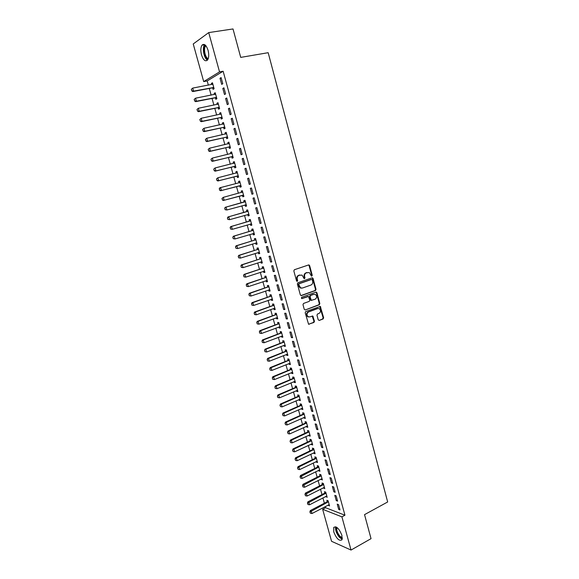 <?xml version="1.0" encoding="UTF-8"?>
<svg xmlns="http://www.w3.org/2000/svg" width="579" height="579" viewBox="0 0 579 579"><rect width="100%" height="100%" fill="white"/><g stroke="black" fill="none" stroke-linecap="round" stroke-linejoin="round"><path stroke-width="0.87" d="M311.516 276.234L312.276 275.43L309.635 265.609L308.607 264.95L294.378 269.734L293.835 270.936L296.528 280.866L297.266 281.322L297.642 280.482L297.295 279.194C296.962 277.334 297.541 276.053 299.032 275.343L302.028 275.076L304.228 278.752L304.141 276.704L304.655 276.668C304.322 274.815 304.894 273.534 306.371 272.832L309.309 272.564L311.516 276.234L311.755 275.466L309.121 265.66L308.491 264.987M296.875 281.3L296.788 279.237L297.295 279.194M304.228 278.752L304.995 277.942L304.655 276.668M333.75 531.884L333.743 527.404C336.45 525.906 339.178 528.569 341.921 535.387L341.928 539.845C339.193 541.322 336.464 538.665 333.75 531.884M201.492 54.867C200.45 50.561 200.638 47.312 202.064 45.111C204.264 43.331 206.269 45.075 208.078 50.337C209.106 54.658 208.918 57.9 207.506 60.064C205.292 61.852 203.287 60.122 201.492 54.867M318.226 319.818L319.239 320.433L323.118 318.957L323.639 317.755L320.317 306.429L305.734 311.574L305.198 312.79L308.564 324.218L313.941 322.452L314.469 321.244L312.79 316.047L309.83 316.887L308.209 316.749C306.501 315.005 306.602 313.413 308.498 311.965L317.712 308.542L319.268 308.658C320.99 310.38 320.911 311.972 319.029 313.427L317.509 313.999L316.981 315.208L318.226 319.818M325.297 506.531L325.63 507.725L344.946 515.209L223.132 71.239L219.528 71.883L203.699 81.596L193.227 43.953L208.722 32.59L219.528 71.883M344.946 515.209L341.907 516.852L351.033 550.05L331.564 541.307L322.655 509.288L341.907 516.852M208.722 32.59L233.011 28.95L240.719 57.393L268.171 52.696L387.669 501.971L364.538 514.637L371.038 538.658L351.033 550.05M315.483 290.542L316.011 289.348L313.094 278.492L312.074 277.84L297.91 282.755L297.374 283.963L300.349 294.935L301.391 295.579L315.483 290.542L314.962 290.564L315.49 289.37L312.58 278.535L311.987 277.869M316.937 292.786L319.84 303.584L319.311 304.786L305.299 309.96L304.257 309.324L302.991 304.663L303.534 303.447L309.266 301.362L309.794 300.154L308.513 296.477L301.948 298.583L301.536 298.547L301.594 297.288L315.917 292.149L316.937 292.786L316.416 292.808L319.311 303.599L319.84 303.584M309.07 264.95L309.251 265.652M316.373 292.142L316.554 292.808M336.261 500.632L337.586 501.117L336.131 495.819L334.807 495.349L336.261 500.632L337.304 500.082M325.767 496.391L327.171 497.31L325.731 492.121L324.464 491.665L324.841 493.047M331.405 482.98L332.722 483.422L331.253 478.095L329.943 477.668L331.405 482.98L332.455 482.445M320.961 479.036L322.365 479.962L320.925 474.744L319.659 474.331L320.042 475.714M326.513 465.219L327.823 465.617L326.346 460.247L325.043 459.871L326.513 465.219L327.569 464.698M316.127 461.572L316.286 462.136L317.538 462.512L316.083 457.251L314.831 456.889L315.215 458.271M321.591 447.343L322.894 447.69L321.41 442.291L320.115 441.958L321.591 447.343L322.662 446.836M311.263 443.992L311.43 444.614L312.682 444.947L311.212 439.656L309.968 439.338L310.112 440.887L293.046 448.899L293.922 449.152L294.668 451.83L312.327 443.666M316.641 429.35L317.936 429.654L316.438 424.219L315.15 423.929L316.641 429.35L317.712 428.858M306.363 426.303L306.552 426.984L307.789 427.273L306.313 421.946L305.075 421.671L305.459 423.054M311.661 411.242L312.942 411.503L311.437 406.031L310.156 405.785L311.661 411.242L312.74 410.757M301.435 408.506L301.637 409.237L302.868 409.483L301.384 404.128L300.154 403.896L300.537 405.278M306.638 393.018L307.912 393.228L306.4 387.72L305.133 387.525L306.638 393.018L307.731 392.548M296.47 390.593L296.687 391.382L297.91 391.585L296.419 386.186L295.203 386.005L295.333 387.546L277.913 394.943L278.767 395.095L279.534 397.824L297.555 390.304M301.594 374.671L302.853 374.83L301.333 369.293L300.074 369.141L301.594 374.671L302.687 374.215M291.476 372.558L291.715 373.412L292.923 373.564L291.425 368.135L290.217 367.998L290.6 369.38M296.513 356.208L297.765 356.317L296.231 350.736L294.979 350.642L296.513 356.208L297.613 355.759M286.453 354.413L286.706 355.325L287.908 355.434L286.395 349.969L285.194 349.875L285.577 351.258M291.396 337.615L292.641 337.68L291.092 332.064L289.855 332.02L291.396 337.615L292.504 337.188M281.394 336.153L281.662 337.123L282.856 337.181L281.336 331.687L280.149 331.637L280.526 333.026M286.243 318.906L287.481 318.92L285.925 313.268L284.694 313.268L286.243 318.906L287.365 318.493M276.306 317.77L276.588 318.805L277.775 318.819L276.248 313.282L275.061 313.282L275.445 314.665M281.061 300.074L282.284 300.038L280.721 294.349L279.498 294.4L281.061 300.074L282.19 299.676M271.182 299.271L271.486 300.363L272.658 300.327L271.117 294.762L269.944 294.812L270.075 296.339L252.031 302.651L252.849 302.629L253.638 305.451L272.318 299.09M275.843 281.119L277.059 281.025L275.481 275.3L274.272 275.401L275.843 281.119L276.979 280.728M266.029 280.649L266.347 281.807L267.512 281.72L265.956 276.118L264.798 276.219L265.182 277.602M270.588 262.034L271.797 261.889L270.212 256.128L269.011 256.28L270.588 262.034L271.732 261.657M260.832 261.903L261.172 263.127L262.33 262.996L260.767 257.351L259.616 257.503L260 258.885M265.305 242.818L266.499 242.623L264.9 236.818L263.706 237.028L265.305 242.818L266.456 242.463M255.614 243.042L255.969 244.324L257.112 244.143L255.542 238.461L254.398 238.664L254.782 240.046M259.978 223.48L261.165 223.233L259.558 217.386L258.372 217.653L259.978 223.48L261.136 223.139M250.352 224.051L250.729 225.405L251.858 225.166L250.28 219.448L249.144 219.702L249.527 221.084M254.622 204.011L255.795 203.707L254.174 197.823L253.009 198.141L254.622 204.011L255.788 203.685M245.069 204.973L245.453 206.356L246.567 206.044L244.982 200.312L243.86 200.616L243.983 202.129L225.282 207.282L226.063 207.072L226.881 209.989L246.227 204.792M246.574 206.066L245.453 206.356M248.76 178.129L247.602 178.498L249.223 184.404L250.389 184.05L248.76 178.129M219.767 190.173L219.354 188.703L219.636 190.216L221.424 190.505L220.65 190.752L239.46 185.801L240.14 187.176L241.255 186.836L239.655 181.046L238.541 181.401L238.924 182.798L239.46 182.66L220.599 187.574L221.424 190.505L240.9 185.569M243.303 158.299L242.16 158.726L243.795 164.668L244.946 164.262L243.303 158.299M213.723 169.133L214.266 170.559L213.723 169.133L215.099 167.946L215.924 170.899L215.156 171.181L234.104 166.477L234.799 167.874L235.899 167.483L234.285 161.65L233.185 162.062L233.561 163.408M237.817 138.33L236.673 138.815L238.324 144.801L239.467 144.33L237.817 138.33M229.016 147.015L229.414 148.448L230.507 148L228.886 142.13L227.793 142.593L228.155 143.889M232.288 118.225L231.159 118.767L232.816 124.796L233.945 124.275L232.288 118.225M223.595 127.431L224.001 128.885L225.079 128.386L223.443 122.473L222.365 122.994L222.712 124.239M226.722 97.989L225.607 98.582L227.272 104.654L228.394 104.075L226.722 97.989M218.138 107.723L218.544 109.192L219.615 108.642L217.972 102.686L216.901 103.265L217.234 104.459M221.113 77.608L220.013 78.266L221.692 84.375L222.799 83.731L221.113 77.608M212.645 87.885L213.058 89.376L214.114 88.761L212.457 82.768L211.4 83.398L211.719 84.541M223.132 71.239L207.195 80.951L208.36 85.171M209.28 88.457L211.14 95.166M212.037 98.423L213.904 105.132M214.795 108.345L216.655 115.062M217.538 118.239L219.405 124.955M220.281 128.104L222.141 134.82M223.002 137.925L224.869 144.649M225.723 147.725L227.59 154.448M228.43 157.488L230.297 164.212M231.13 167.215L232.997 173.939M233.822 176.913L235.689 183.637M236.507 186.576L238.374 193.306M239.178 196.216L241.045 202.939M241.848 205.827L243.701 212.515M244.512 215.424L246.357 222.061M247.168 224.985L248.992 231.578M249.81 234.517L251.626 241.067M252.444 244.012L254.253 250.519M255.071 253.486L256.866 259.942M257.691 262.917L259.472 269.336M260.304 272.325L262.07 278.702M262.902 281.705L264.661 288.031M265.5 291.049L267.245 297.331M268.084 300.363L269.814 306.602M270.661 309.649L272.383 315.844M273.23 318.899L274.938 325.058M275.785 328.127L277.486 334.235M278.34 337.318L280.026 343.39M280.88 346.488L282.559 352.51M283.421 355.622L285.078 361.6M285.946 364.727L287.597 370.669M288.465 373.802L290.101 379.701M290.976 382.849L292.605 388.712M293.481 391.867L295.095 397.686M295.97 400.856L297.577 406.632M298.46 409.816L300.052 415.556M300.935 418.755L302.52 424.443M303.41 427.657L304.981 433.309M305.871 436.53L307.435 442.146M308.325 445.381L309.874 450.954M310.778 454.197L312.313 459.733M313.217 462.99L314.744 468.483M315.649 471.755L317.162 477.212M318.074 480.49L319.579 485.904M320.491 489.197L321.982 494.575M322.901 497.882L324.378 503.216M215.395 97.822L215.808 99.298L216.872 98.712L215.222 92.749L214.158 93.349L214.483 94.515M223.921 87.813L222.814 88.442L224.486 94.529L225.6 93.921L223.921 87.813M220.874 117.595L221.279 119.057L222.35 118.529L220.715 112.601L219.636 113.144L219.977 114.367M229.508 108.121L228.387 108.693L230.051 114.743L231.173 114.186L229.508 108.121M226.309 137.237L226.715 138.685L227.8 138.207L226.172 132.316L225.086 132.808L225.434 134.082M235.052 128.292L233.923 128.806L235.573 134.813L236.71 134.321L235.052 128.292M231.716 156.757L232.107 158.176L233.207 157.756L231.586 151.908L230.493 152.342L230.862 153.667M240.567 148.333L239.424 148.789L241.067 154.752L242.21 154.311L240.567 148.333M237.086 176.139L237.47 177.543L238.584 177.174L236.97 171.362L235.87 171.746L236.246 173.121M246.039 168.228L244.881 168.627L246.516 174.554L247.674 174.17L246.039 168.228M242.42 195.398L242.804 196.78L243.918 196.469L242.319 190.694L241.204 191.027L241.602 192.445M251.474 187.994L250.309 188.334L251.93 194.226L253.095 193.893L251.474 187.994M247.66 214.519L248.094 215.895L249.223 215.634L247.638 209.895L246.509 210.17L246.893 211.559M257.3 213.76L258.48 213.485L256.873 207.622L255.694 207.912L257.3 213.76L258.466 213.427M252.987 233.561L253.349 234.879L254.492 234.669L252.914 228.973L251.778 229.197L251.901 230.717L233.402 236.225L234.191 236.073L235.002 238.961L254.138 233.395M262.642 233.163L263.836 232.946L262.236 227.12L261.049 227.359L262.642 233.163L263.8 232.816M258.227 252.487L258.574 253.74L259.725 253.58L258.162 247.921L257.011 248.094L257.394 249.477M267.954 252.444L269.148 252.278L267.563 246.488L266.362 246.668L267.954 252.444L269.097 252.075M263.438 271.29L263.763 272.485L264.921 272.376L263.365 266.753L262.207 266.876L262.338 268.403L244.099 274.374L244.91 274.294L245.706 277.146L264.574 271.095M273.223 271.587L274.432 271.479L272.854 265.732L271.645 265.855L273.223 271.587L274.359 271.211M268.605 289.978L268.917 291.099L270.089 291.042L268.54 285.454L267.375 285.527L267.759 286.909M278.456 290.607L279.679 290.549L278.108 284.839L276.892 284.919L278.456 290.607L279.585 290.217M273.751 308.535L274.041 309.599L275.22 309.591L273.686 304.033L272.506 304.062L272.89 305.444M283.659 309.504L284.89 309.497L283.326 303.823L282.103 303.852L283.659 309.504L284.781 309.099M278.854 326.976L279.129 327.975L280.323 328.018L278.796 322.496L277.609 322.474L277.992 323.864M288.827 328.279L290.065 328.315L288.516 322.684L287.278 322.662L288.827 328.279L289.934 327.859M283.927 345.301L284.188 346.242L285.389 346.322L283.869 340.843L282.675 340.77L283.059 342.153M293.958 346.93L295.203 347.016L293.669 341.415L292.417 341.342L293.958 346.93L295.066 346.488M288.972 363.503L289.211 364.379L290.419 364.517L288.914 359.067L287.712 358.951L288.096 360.333M299.053 365.45L300.313 365.588L298.786 360.029L297.526 359.906L299.053 365.45L300.154 365.002M293.98 381.59L294.204 382.408L295.42 382.589L293.922 377.175L292.713 377.016L292.844 378.557L275.358 385.846L276.212 385.983L276.979 388.719L295.066 381.308M304.12 383.855L305.394 384.043L303.874 378.521L302.607 378.348L304.12 383.855L305.213 383.392M298.952 399.561L299.169 400.321L300.392 400.545L298.902 395.175L297.678 394.965L298.062 396.347M309.157 402.144L310.431 402.376L308.925 396.89L307.644 396.673L309.157 402.144L310.235 401.667M303.903 417.423L304.098 418.125L305.328 418.393L303.852 413.051L302.622 412.798L303.005 414.18M314.151 420.311L315.439 420.593L313.941 415.143L312.66 414.875L314.151 420.311L315.229 419.818M308.817 435.162L308.991 435.813L310.235 436.125L308.766 430.819L307.529 430.515L307.912 431.898M319.123 438.361L320.419 438.687L318.928 433.273L317.632 432.962L319.123 438.361L320.187 437.862M313.695 452.8L313.861 453.386L315.114 453.741L313.652 448.472L312.407 448.124L312.79 449.507M324.059 456.295L325.362 456.672L323.885 451.287L322.583 450.925L324.059 456.295L325.116 455.782M318.551 470.314L318.696 470.85L319.955 471.255L318.508 466.008L317.249 465.625L317.632 467.007M328.966 474.114L330.276 474.534L328.807 469.185L327.497 468.78L328.966 474.114L330.016 473.586M323.372 487.728L324.776 488.654L323.328 483.443L322.062 483.009L322.214 484.572L305.43 493.076L306.327 493.409L307.065 496.044L324.414 487.366M333.837 491.817L335.161 492.28L333.699 486.968L332.375 486.519L333.837 491.817L334.879 491.281M328.163 505.033L329.56 505.937L328.127 500.763L326.853 500.292L327.236 501.675M338.679 509.411L340.011 509.918L338.556 504.642L337.231 504.15L338.679 509.411L339.714 508.861M325.63 507.725L322.655 509.288M207.195 80.951L203.699 81.596M211.4 83.398L212.573 83.181M220.013 78.266L221.236 78.042M214.158 93.349L215.323 93.125M222.814 88.442L224.03 88.211M216.901 103.265L218.066 103.033M225.607 98.582L226.816 98.343M219.636 113.144L220.794 112.905M228.387 108.693L229.595 108.447M222.365 122.994L223.516 122.748M231.159 118.767L232.36 118.507M225.086 132.808L226.23 132.555M233.923 128.806L235.125 128.545M227.793 142.593L228.937 142.325M236.673 138.815L237.875 138.54M230.493 152.342L231.636 152.074M239.424 148.789L240.611 148.506M233.185 162.062L234.321 161.78M242.16 158.726L243.346 158.436M235.87 171.746L236.999 171.464M244.881 168.627L246.068 168.33M238.541 181.401L239.67 181.111M247.602 178.498L248.775 178.194M241.204 191.027L242.333 190.723M250.309 188.334L251.481 188.023M248.094 215.895L249.209 215.576M250.729 225.405L251.836 225.079M253.349 234.879L254.456 234.546M255.969 244.324L257.069 243.983M258.574 253.74L259.674 253.399M261.172 263.127L262.265 262.772M263.763 272.485L264.856 272.123M266.347 281.807L267.433 281.437M268.917 291.099L270.002 290.723M271.486 300.363L272.564 299.987M274.041 309.599L275.119 309.215M276.588 318.805L277.667 318.407M279.129 327.975L280.2 327.576M281.662 337.123L282.726 336.717M284.188 346.242L285.252 345.822M286.706 355.325L287.763 354.905M289.211 364.379L290.267 363.952M291.715 373.412L292.764 372.977M294.204 382.408L295.254 381.974M296.687 391.382L297.729 390.934M299.169 400.321L300.204 399.872M301.637 409.237L302.672 408.781M304.098 418.125L305.126 417.662M306.552 426.984L307.579 426.513M308.991 435.813L310.018 435.336M311.43 444.614L312.45 444.129M313.861 453.386L314.882 452.901M316.286 462.136L317.299 461.637M318.696 470.85L319.709 470.351M321.106 479.542L322.112 479.036M323.502 488.206L324.508 487.692M325.897 496.847L326.896 496.326M328.279 505.453L329.277 504.931M304.141 276.704C303.809 274.851 304.38 273.577 305.857 272.883L307.029 272.477M296.788 279.237C296.455 277.377 297.027 276.089 298.525 275.387L299.712 274.982M300.928 295.587L314.962 290.564M312.284 279.889L311.56 279.433L299.14 283.753L298.764 284.6L300.602 287.879L302.47 288.031L310.945 285.049C312.407 284.34 312.971 283.066 312.638 281.22L312.284 279.889M301.572 288.161L300.088 287.908L298.619 285.975L298.257 284.629L298.634 283.79L311.046 279.469M305.299 309.96L318.79 304.793L319.311 303.599M307.847 296.434L301.55 298.561M315.164 299.213C317.068 297.751 317.133 296.151 315.367 294.422L313.84 294.306L310.59 295.471L310.054 296.672L311.336 300.349L315.164 299.213M311.401 300.407L310.373 299.777L309.541 296.694L310.076 295.493L313.319 294.327M316.416 292.808L315.859 292.171M318.081 308.448L317.712 308.542M308.897 316.988L307.695 316.749C305.987 315.005 306.088 313.413 307.985 311.972L317.191 308.549M308.658 324.262L313.42 322.445L313.948 321.236L312.182 316.004M319.239 320.433L322.597 318.949L323.118 317.748L319.709 306.392M191.331 89.332L191.881 90.773L191.331 89.332L192.713 88.095L193.567 91.127L213.767 87.494M191.881 90.773L193.567 91.127L192.836 91.569L212.334 87.878L213.926 88.08M212.84 84.15L192.713 88.095L191.454 89.26M212.833 84.136L212.406 84.404M191.758 90.852L192.836 91.569M194.16 99.429L194.71 100.869L194.16 99.429L195.55 98.191L196.397 101.216L216.517 97.453M194.71 100.869L196.397 101.216L195.659 101.643L215.091 97.822L216.676 98.01M215.598 94.116L195.55 98.191L194.283 99.356M215.591 94.08L215.062 94.406M194.587 100.941L195.659 101.643M196.983 109.489L197.533 110.922L196.983 109.489L198.365 108.259L199.212 111.277L219.267 107.368M197.533 110.922L199.212 111.277L198.474 111.675L217.834 107.73L219.412 107.911M218.348 104.054L198.365 108.259L197.106 109.417M218.326 103.988L217.747 104.358M197.41 110.994L198.474 111.675M207.977 59.311L207.477 59.123C204.083 57.69 202.462 46.733 205.451 45.263M205.921 45.784L205.552 46.139C203.367 48.462 205.06 57.328 207.904 58.537L208.237 58.674M204.684 44.655L204.59 44.764C201.905 47.637 203.96 58.537 207.463 60.122M342.305 538.484L339.518 536.74C336.616 533.006 335.574 529.792 336.377 527.1M336.927 527.447C336.334 530.002 337.333 532.926 339.916 536.219L342.319 537.819M335.646 526.774C335.14 530.002 336.413 533.534 339.46 537.37L342.16 539.295M199.798 119.513L200.341 120.946L199.798 119.513L201.181 118.29L202.02 121.293L222.003 117.262M200.341 120.946L202.02 121.293L201.275 121.677L220.57 117.602L222.141 117.769M221.084 113.947L201.181 118.29L199.921 119.448M221.062 113.868L220.418 114.273M200.218 121.011L201.275 121.677M202.599 129.501L203.149 130.941L202.599 129.501L203.982 128.292L204.821 131.281L224.732 127.119M203.149 130.941L204.821 131.281L204.069 131.643L223.291 127.438L224.862 127.597M223.82 123.819L203.982 128.292L202.73 129.443M223.784 123.711L223.081 124.159M203.019 130.999L204.069 131.643M205.393 139.459L205.936 140.892L205.393 139.459L206.775 138.258L207.615 141.24L227.446 136.941M205.936 140.892L207.615 141.24L206.855 141.58L226.013 137.252L227.576 137.397M226.541 133.655L206.775 138.258L205.523 139.401M226.498 133.517L225.738 134.01M205.813 140.95L206.855 141.58M208.179 149.382L208.722 150.815L208.179 149.382L209.562 148.188L210.394 151.162L230.16 146.733M208.722 150.815L210.394 151.162L209.634 151.481L228.719 147.023L230.276 147.16M229.248 143.454L209.562 148.188L208.31 149.331M229.204 143.295L228.387 143.838M208.599 150.873L209.634 151.481M210.959 159.276L211.494 160.709L210.959 159.276L212.334 158.081L213.166 161.049L232.859 156.489M211.494 160.709L213.166 161.049L212.399 161.346L231.419 156.764L232.968 156.895M231.955 153.218L212.334 158.081L211.082 159.225M231.904 153.037L231.028 153.623M211.371 160.759L212.399 161.346M214.266 170.559L215.924 170.899L235.544 166.216M235.168 166.173L234.379 166.463L235.653 166.593M234.647 162.96L215.099 167.946L213.846 169.082M234.589 162.75L233.655 163.387M214.136 170.61L215.156 171.181M216.481 178.954L217.016 180.38L216.481 178.954L217.856 177.775L218.681 180.72L238.23 175.907M217.016 180.38L218.681 180.72L217.907 180.981L236.789 176.154L238.331 176.262M237.332 172.658L217.856 177.775L216.604 178.911M237.267 172.433L236.275 173.114M216.893 180.431L217.907 180.981M240.531 185.533L239.728 185.779L240.994 185.895M219.224 188.747L219.825 187.82L220.599 187.574L219.354 188.703M239.938 182.081L238.903 182.798M219.636 190.216L220.65 190.752M221.96 198.503L222.502 199.929L221.96 198.503L223.335 197.338L224.16 200.262L243.571 195.195M222.502 199.929L224.16 200.262L223.378 200.486L242.123 195.42L243.65 195.499M242.673 191.975L223.335 197.338L222.09 198.467M242.601 191.7L241.566 192.423L242.369 192.185M222.372 199.965L223.378 200.486M244.924 204.973L246.299 205.075M225.231 209.656L226.881 209.989L225.101 209.685L224.818 208.194L225.101 209.685M245.337 201.579L226.063 207.072L224.818 208.194M245.25 201.282L244.222 202.013L245.033 201.796M224.695 208.23L225.282 207.282M247.899 210.836L246.625 211.69L227.996 216.959L228.785 216.77L229.595 219.673L248.869 214.36M248.5 214.331L247.689 214.527L248.941 214.614M227.952 219.347L229.595 219.673L227.822 219.376L227.409 217.921L227.822 219.376M247.986 211.154L228.785 216.77L227.54 217.892M227.409 217.921L227.996 216.959M250.533 220.36L249.267 221.221L230.703 226.606L231.491 226.44L232.302 229.335L251.51 223.892M250.374 224.044L251.576 224.124M230.659 229.002L232.302 229.335L230.529 229.031L230.254 227.554L230.529 229.031M250.627 220.7L231.491 226.44L230.254 227.554M230.124 227.583L230.703 226.606M253.074 233.532L254.195 233.598M233.359 238.628L235.002 238.961L233.228 238.657L232.823 237.216L233.228 238.657M253.262 230.218L234.191 236.073L232.953 237.187M253.153 229.849L252.14 230.594L252.958 230.435M232.823 237.216L233.402 236.225M255.773 239.308L254.521 240.184L236.087 245.807L236.883 245.677L237.694 248.55L256.758 242.869M255.759 242.992L256.808 243.05M236.051 248.225L237.694 248.55L235.921 248.246L235.515 246.813L235.921 248.246M255.882 239.699L236.883 245.677L235.653 246.792M235.515 246.813L236.087 245.807M258.386 248.738L257.134 249.621L238.765 255.361L239.568 255.252L240.372 258.111L259.37 252.306M258.444 252.422L259.414 252.466M238.736 257.793L240.372 258.111L238.606 257.807L238.331 256.359L238.606 257.807M258.495 249.151L239.568 255.252L238.331 256.359M238.201 256.374L238.765 255.361M260.984 258.133L259.739 259.023L241.436 264.885L242.239 264.791L243.042 267.643L261.976 261.715M261.115 261.817L262.012 261.853M241.407 267.324L243.042 267.643L241.277 267.339L241.009 265.891L241.277 267.339M261.107 258.567L242.239 264.791L241.009 265.891M240.878 265.906L241.436 264.885M263.778 271.182L264.603 271.204M244.077 276.82L245.706 277.146L243.94 276.834L243.679 275.394L243.94 276.834M263.706 267.961L244.91 274.294L243.679 275.394M263.575 267.505L262.569 268.272L263.402 268.186M243.542 275.409L244.099 274.374M266.159 276.842L264.921 277.746L246.748 283.833L247.566 283.775L248.362 286.612L267.158 280.446M266.434 280.511L267.18 280.533M246.734 286.287L248.362 286.612L246.596 286.301L246.336 284.868L246.596 286.301M266.289 277.319L247.566 283.775L246.336 284.868M246.198 284.882L246.748 283.833M268.736 286.149L267.505 287.054L249.397 293.256L250.215 293.22L251.004 296.043L269.734 289.768M269.076 289.811L269.756 289.826M249.383 295.724L251.004 296.043L249.245 295.731L248.984 294.313L249.245 295.731M268.873 286.648L250.215 293.22L248.984 294.313M248.847 294.32L249.397 293.256M271.689 299.09L272.304 299.053M252.017 305.133L253.638 305.451L251.879 305.133L251.626 303.722L251.879 305.133M271.45 295.941L252.849 302.629L251.626 303.722M271.305 295.42L270.306 296.209L271.153 296.18M251.489 303.729L252.031 302.651M273.86 304.67L272.637 305.596L254.659 312.016L255.484 312.016L256.265 314.824L274.366 308.325M254.651 314.506L256.265 314.824L254.514 314.506L254.253 313.101L254.514 314.506M274.012 305.213L255.484 312.016L254.253 313.101M254.116 313.101L254.659 312.016M276.415 313.883L275.191 314.817L257.271 321.352L258.104 321.367L258.885 324.168L277.421 317.538M257.271 323.856L258.885 324.168L257.134 323.849L256.881 322.452L257.134 323.849M276.567 314.448L258.104 321.367L256.881 322.452M256.743 322.452L257.271 321.352M278.955 323.075L277.739 324.008L259.884 330.66L260.716 330.689L261.498 333.482L279.968 326.737M259.884 333.164L261.498 333.482L259.747 333.164L259.356 331.767L259.747 333.164M279.114 323.661L260.716 330.689L259.493 331.774M259.356 331.767L259.884 330.66M281.488 332.23L280.279 333.178L262.482 339.931L263.322 339.982L264.096 342.761L282.501 335.907M262.49 342.45L264.096 342.761L262.352 342.442L262.099 341.06L262.352 342.442M281.655 332.838L263.322 339.982L262.099 341.06M261.961 341.053L262.482 339.931M284.014 341.357L282.805 342.312L265.073 349.173L265.913 349.238L266.695 352.01L285.034 345.048M265.088 351.706L266.695 352.01L264.943 351.692L264.697 350.317L264.943 351.692M284.188 341.986L265.913 349.238L264.697 350.317M264.56 350.309L265.073 349.173M286.533 350.454L285.331 351.417L267.657 358.387L268.504 358.473L269.278 361.238L287.553 354.153M267.672 360.927L269.278 361.238L267.534 360.912L267.288 359.545L267.534 360.912M286.714 351.106L268.504 358.473L267.288 359.545M267.143 359.53L267.657 358.387M289.044 359.523L287.843 360.493L270.234 367.571L271.081 367.672L271.855 370.43L290.065 363.236M270.255 370.119L271.855 370.43L270.111 370.104L269.727 368.729L270.111 370.104M289.225 360.196L271.081 367.672L269.865 368.743M269.727 368.729L270.234 367.571M291.541 368.57L290.347 369.54L272.803 376.726L273.65 376.842L274.424 379.592L292.569 372.29M272.825 379.281L274.424 379.592L272.68 379.267L272.296 377.892L272.68 379.267M291.736 369.257L273.65 376.842L272.441 377.913M272.296 377.892L272.803 376.726M275.387 388.415L276.979 388.719L275.242 388.393L275.003 387.047L275.242 388.393M294.233 378.29L276.212 385.983L275.003 387.047M294.038 377.58L293.075 378.413L293.951 378.536M274.859 387.025L275.358 385.846M277.942 397.52L279.534 397.824L277.797 397.498L277.413 396.13L277.797 397.498M296.723 387.293L278.767 395.095L277.558 396.159M296.52 386.562L295.565 387.402L296.441 387.539M277.413 396.13L277.913 394.943M299.003 395.515L297.816 396.506L280.453 404.012L281.314 404.178L282.074 406.899L300.038 399.264M279.961 405.206L280.489 406.596L279.961 405.206L280.453 404.012M299.205 396.268L281.314 404.178L280.106 405.235M282.074 406.899L280.489 406.596M301.471 404.439L300.291 405.438L282.986 413.044L283.848 413.232L284.607 415.939L302.513 408.202M282.501 414.253L283.022 415.642L282.501 414.253L282.986 413.044M301.681 405.213L283.848 413.232L282.646 414.289M284.607 415.939L283.022 415.642M303.932 413.341L302.759 414.347L285.512 422.048L286.381 422.257L287.141 424.957L304.974 417.112M285.027 423.271L285.556 424.66L285.027 423.271L285.512 422.048M304.149 414.13L286.381 422.257L285.172 423.307M287.141 424.957L285.556 424.66M306.385 422.207L305.22 423.22L288.031 431.029L288.899 431.246L289.659 433.939L307.435 425.992M287.553 432.26L288.074 433.642L287.553 432.26L288.031 431.029M306.609 423.017L288.899 431.246L287.698 432.296M289.659 433.939L288.074 433.642M308.831 431.051L307.666 432.064L290.542 439.975L291.418 440.214L292.163 442.899L309.881 434.843M290.065 441.22L290.586 442.602L290.065 441.22L290.542 439.975M309.063 431.876L291.418 440.214L290.209 441.263M292.163 442.899L290.586 442.602M292.576 450.151L293.097 451.533L292.576 450.151L293.046 448.899M311.509 440.713L293.922 449.152L292.721 450.194M311.27 439.866L310.33 440.735L311.227 440.974M294.668 451.83L293.097 451.533M313.702 448.653L312.544 449.68L295.536 457.794L296.419 458.061L297.165 460.725L314.759 452.46M295.073 459.053L295.594 460.435L295.073 459.053L295.536 457.794M313.941 449.521L296.419 458.061L295.218 459.104M297.165 460.725L295.594 460.435M316.127 457.41L314.976 458.445L298.026 466.652L298.909 466.942L299.654 469.598L317.183 461.231M297.563 467.933L298.084 469.308L297.563 467.933L298.026 466.652M316.373 458.293L298.909 466.942L297.707 467.977M299.654 469.598L298.084 469.308M318.544 466.138L317.393 467.181L300.501 475.489L301.384 475.793L302.129 478.442L319.601 469.967M300.045 476.778L300.559 478.153L300.045 476.778L300.501 475.489M318.79 467.043L300.19 476.828M302.129 478.442L300.559 478.153M320.947 474.838L319.803 475.887L302.969 484.297L303.859 484.616L304.597 487.257L322.011 478.681M302.52 485.593L303.034 486.968L302.52 485.593L302.969 484.297M321.207 475.764L302.665 485.643M304.597 487.257L303.034 486.968M304.981 494.386L305.502 495.754L304.981 494.386L305.43 493.076M323.61 484.464L305.133 494.437M323.35 483.516L322.431 484.413L323.343 484.724M307.065 496.044L305.502 495.754M325.745 492.164L324.609 493.228L307.89 501.827L308.781 502.174L309.519 504.801L326.817 496.029M307.442 503.144L307.956 504.519L307.442 503.144L307.89 501.827M326.013 493.127L307.594 503.202M309.519 504.801L307.956 504.519M328.134 500.784L326.997 501.855L310.337 510.555L311.234 510.917L311.965 513.53L329.205 504.656M309.895 511.879L310.409 513.247L309.895 511.879L310.337 510.555M328.402 501.769L310.04 511.937M311.965 513.53L310.409 513.247M311.755 275.466L312.276 275.43M297.136 280.518L297.642 280.482M304.489 277.978L304.995 277.942M305.857 272.883L306.371 272.832M298.525 275.387L299.032 275.343M309.121 265.66L309.635 265.609M300.964 295.594L301.391 295.579M312.58 278.535L313.094 278.492M315.49 289.37L316.011 289.348M298.634 283.79L299.14 283.753M298.257 284.629L298.764 284.6M298.619 285.975L299.126 285.946M318.79 304.793L319.311 304.786M307.413 296.448L307.934 296.434M310.076 295.493L310.59 295.471M309.541 296.694L310.054 296.672M310.373 299.777L310.887 299.763M307.985 311.972L308.498 311.965M312.703 316.619L313.217 316.619M313.948 321.236L314.469 321.244M313.42 322.445L313.941 322.452M308.665 324.254L309.186 324.269M320.23 307.015L320.759 307.008M323.118 317.748L323.639 317.755M322.597 318.949L323.118 318.957M212.616 87.878L213.376 87.436M212.334 87.878L213.094 87.436M215.366 97.815L216.133 97.388M215.091 97.822L215.851 97.395M218.109 107.723L218.876 107.318M217.834 107.73L218.601 107.325M220.845 117.595L221.619 117.211M220.57 117.602L221.344 117.219M223.566 127.431L224.348 127.069M223.291 127.438L224.073 127.076M226.28 137.237L227.062 136.89M226.013 137.252L226.794 136.905M228.987 147.008L229.776 146.682M228.719 147.023L229.501 146.697M231.687 156.75L232.476 156.446M231.419 156.764L232.208 156.46M234.104 166.477L234.9 166.195M233.938 163.314L234.336 163.169M237.057 176.139L237.853 175.871M236.789 176.154L237.585 175.893M236.478 173.063L237.021 172.875M239.46 185.801L240.256 185.555M242.391 195.391L243.194 195.166M242.123 195.42L242.927 195.188M245.04 204.973L245.851 204.763M243.983 202.129L244.787 201.912M246.625 211.69L247.443 211.494M246.871 211.574L247.682 211.378M250.541 223.993L251.141 223.87M249.267 221.221L250.085 221.04M249.506 221.098L250.323 220.925M253.341 233.453L253.768 233.373M251.901 230.717L252.719 230.558M254.521 240.184L255.346 240.039M254.76 240.061L255.578 239.923M257.134 249.621L257.959 249.498M257.373 249.498L258.198 249.375M259.739 259.023L260.572 258.922M259.978 258.9L260.803 258.799M262.338 268.403L263.17 268.316M264.921 277.746L265.761 277.674M265.16 277.616L265.993 277.551M267.505 287.054L268.345 287.003M267.737 286.931L268.576 286.88M270.075 296.339L270.921 296.31M272.637 305.596L273.483 305.582M272.868 305.466L273.715 305.444M275.191 314.817L276.045 314.817M275.423 314.687L276.277 314.687M277.739 324.008L278.593 324.03M277.971 323.878L278.825 323.9M280.279 333.178L281.133 333.214M280.504 333.041L281.365 333.077M282.805 342.312L283.667 342.363M283.037 342.175L283.898 342.225M285.331 351.417L286.192 351.489M285.556 351.279L286.424 351.352M287.843 360.493L288.711 360.579M288.074 360.355L288.935 360.442M290.347 369.54L291.223 369.641M290.578 369.402L291.447 369.503M292.844 378.557L293.719 378.68M295.333 387.546L296.216 387.684M297.816 396.506L298.699 396.658M298.04 396.362L298.923 396.521M300.291 405.438L301.174 405.611M300.515 405.293L301.398 405.466M302.759 414.347L303.649 414.528M302.983 414.195L303.866 414.383M305.22 423.22L306.11 423.423M305.437 423.075L306.327 423.278M307.666 432.064L308.564 432.289M307.89 431.92L308.781 432.137M310.112 440.887L311.01 441.126M312.544 449.68L313.449 449.926M312.769 449.528L313.666 449.774M314.976 458.445L315.873 458.713M315.193 458.293L316.098 458.554M317.393 467.181L318.298 467.463M317.61 467.029L318.515 467.311M319.803 475.887L320.715 476.184M320.021 475.735L320.932 476.032M322.214 484.572L323.125 484.884M324.609 493.228L325.521 493.554M324.826 493.069L325.738 493.395M326.997 501.855L327.917 502.196M327.215 501.696L328.127 502.036M202.064 45.111L204.64 44.706M308.636 265.037L309.15 264.987M312.11 277.92L312.624 277.884M300.088 287.908L300.602 287.879M310.814 300.363L311.336 300.349M315.96 292.214L316.481 292.192M307.695 316.749L308.209 316.749M312.276 316.047L312.79 316.047M319.796 306.436L320.317 306.429M206.124 46.045L205.552 46.139"/></g></svg>
